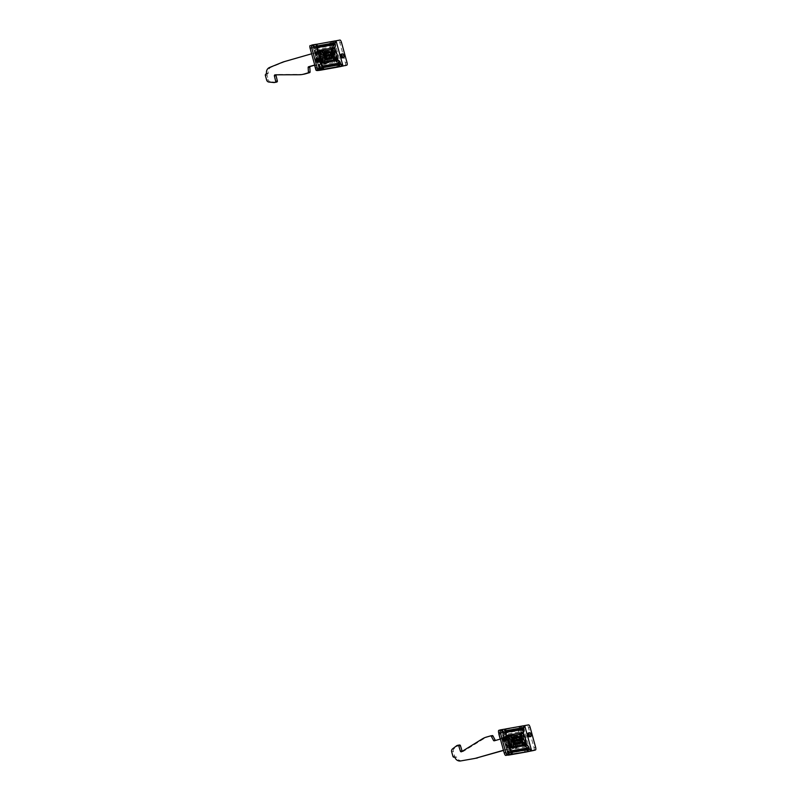 <?xml version="1.0" encoding="UTF-8"?>
<svg xmlns="http://www.w3.org/2000/svg" width="801" height="801" viewBox="0 0 801 801"><rect width="100%" height="100%" fill="white"/><g stroke="black" fill="none" stroke-linecap="round" stroke-linejoin="round"><path stroke-width="0.6" stroke-dasharray="4 3" d="M518.477 729.981L523.984 749.966L505.892 753.17L500.385 733.195L520.64 729.441L521.431 728.079L521.02 726.597L520.46 726.687L520.87 728.179A1.101 1.041 79.9 0 1 520.91 728.369M533.927 750.407A2.643 0.841 -106 0 0 534.007 747.723L528.5 727.749A2.643 0.841 -106 0 0 526.968 725.346L521.02 726.597M527.929 751.678L527.519 750.187L525.666 749.506L526.668 749.225L523.844 749.986A2.643 2.503 79.9 0 0 526.107 751.929L527.098 751.819L526.627 750.126L510.968 752.64M523.574 725.836L520.46 726.687M527.368 751.749L526.958 750.287A1.101 1.041 79.9 0 0 526.637 749.746M523.984 749.966L525.476 749.606M520.89 728.74A1.101 1.041 79.9 0 1 520.159 729.531L521.171 729.24L520.029 729.31L519.649 728.479L519.949 729.551L520.65 728.439L520.189 726.737L519.278 727.138L519.649 728.479L518.267 728.88A2.643 2.503 79.9 0 1 519.278 727.138M529.431 736.77A1.982 0.631 -106 0 1 529.241 736.98A1.982 0.631 -106 0 1 529.221 736.98L527.829 737.23A1.982 0.631 -106 0 1 526.688 735.458A1.982 0.631 -106 0 1 526.758 733.406L528.169 733.155M508.465 739.744L510.177 744.88A2.643 0.841 -106 0 1 511.669 747.133A1.762 0.561 74 0 0 512.66 748.625L515.454 748.134A1.762 0.561 74 0 0 515.474 748.124A1.762 0.561 74 0 0 515.564 746.432A2.643 0.841 -106 0 1 515.714 743.899A2.643 0.841 -106 0 1 515.744 743.889L514.192 738.282A2.643 0.841 -106 0 1 512.7 736.029A1.762 0.561 74 0 0 511.709 734.527L508.915 735.028A1.762 0.561 74 0 0 508.895 735.028A1.762 0.561 74 0 0 508.805 736.72A2.643 0.841 -106 0 1 508.655 739.263A2.643 0.841 -106 0 1 508.625 739.263L510.237 738.802A2.643 0.841 -106 0 0 510.267 738.802L508.465 739.744L510.237 738.802M519.549 740.274A3.284 1.051 -106 0 1 519.388 743.618A3.284 1.051 -106 0 1 517.476 740.635A3.284 1.051 -106 0 1 517.646 737.29A3.284 1.051 -106 0 1 519.549 740.274C517.676 736.029 516.975 736.159 517.436 740.655A3.294 1.051 74 0 0 519.348 743.638A3.294 1.051 74 0 0 519.509 740.284L519.549 740.274C520.219 745.01 519.519 745.14 517.436 740.655A3.294 1.051 -106 0 1 517.606 737.3A3.294 1.051 -106 0 1 519.509 740.284M506.893 742.517A3.284 1.051 -106 0 1 506.723 745.871A3.284 1.051 -106 0 1 504.82 742.887A3.284 1.051 -106 0 1 504.98 739.533A3.284 1.051 -106 0 1 506.893 742.517C505.01 738.282 504.31 738.412 504.77 742.897A3.294 1.051 74 0 0 506.683 745.881A3.294 1.051 74 0 0 506.853 742.527L506.893 742.517C507.564 747.263 506.853 747.393 504.77 742.897A3.294 1.051 -106 0 1 504.94 739.543A3.294 1.051 -106 0 1 506.853 742.527M523.564 725.776L501.476 730.302A2.643 2.503 -100.1 0 0 500.525 733.165L519.949 729.551M518.267 728.88L518.487 729.841M508.725 755.083L508.315 753.591A1.101 1.041 -100.1 0 0 507.023 752.82L508.024 752.529L507.554 752.93L501.997 732.735L502.567 731.653L504.99 730.953M507.924 755.033A2.643 2.503 -100.1 0 1 506.542 754.152L505.761 753.19L507.564 752.67L507.934 753.751L507.634 752.69L508.995 755.003M509.005 755.033L508.305 755.093L507.934 753.751L506.542 754.152M509.116 754.822L502.227 729.821L501.266 730.101L501.676 731.593L501.036 732.925L501.997 732.735M500.385 733.195L501.036 732.925M507.123 752.8L505.761 753.19M507.023 752.82L508.315 753.591M508.915 735.028L510.527 734.567A1.762 0.561 74 0 0 510.507 734.567A1.762 0.561 74 0 0 510.407 736.259A2.643 0.841 -106 0 1 510.507 736.68A2.643 0.841 -106 0 1 510.627 737.711A2.643 0.841 -106 0 1 510.267 738.802M510.097 738.832L508.485 739.293L510.097 738.832M509.776 744.499L511.388 744.039L510.077 739.283M511.388 744.039L511.779 744.419A2.643 0.841 -106 0 1 512.71 745.28A2.643 0.841 -106 0 1 513.141 746.252A2.643 0.841 -106 0 1 513.271 746.672A1.762 0.561 74 0 0 514.272 748.164L517.056 747.673A1.762 0.561 74 0 0 517.076 747.663A1.762 0.561 74 0 0 517.176 745.971A2.643 0.841 -106 0 1 517.076 745.561A2.643 0.841 -106 0 1 516.955 744.519A2.643 0.841 -106 0 1 517.316 743.438A2.643 0.841 -106 0 1 517.346 743.428L515.804 737.821A2.643 0.841 -106 0 1 514.873 736.96A2.643 0.841 -106 0 1 514.442 735.979A2.643 0.841 -106 0 1 514.312 735.568A1.762 0.561 74 0 0 513.311 734.066L510.527 734.567M504.52 729.26L502.097 729.951L502.567 731.653L505.061 731.213M509.176 745.551L510.487 745.32A3.705 1.181 -106 0 0 510.527 745.31A3.705 1.181 -106 0 0 510.678 741.536L508.665 742.116A3.705 1.181 -106 0 1 508.515 745.891A3.705 1.181 -106 0 1 508.485 745.891L506.643 746.222A3.705 1.181 -106 0 1 505.661 745.521L506.202 747.483A3.975 3.765 -100.1 0 0 508.224 750.006A1.762 1.672 -100.1 0 1 509.116 751.128L509.466 752.389L510.788 752.009M508.665 742.116L508.615 741.946A3.705 1.181 -106 0 0 506.472 738.582L504.63 738.912A3.705 1.181 -106 0 0 504.59 738.923A3.705 1.181 -106 0 0 504.109 739.884L503.569 737.911L511.639 736.479L511.919 737.481A3.084 2.924 -100.1 0 0 513.291 739.333L514.963 739.033A3.084 2.924 -100.1 0 1 513.581 737.19L513.311 736.179A3.975 3.765 79.9 0 1 513.191 734.557L507.323 736.55A8.821 8.36 -100.1 0 1 506.532 736.83L505.481 737.13A0.701 0.671 79.9 0 1 504.68 736.72L503.108 732.935A0.701 0.671 -100.1 0 0 502.307 732.535L499.333 733.386A0.701 0.671 -100.1 0 0 498.923 733.746M513.311 736.179L521.381 734.747A3.975 3.765 79.9 0 1 521.811 731.523A1.762 1.672 79.9 0 0 522.002 730.101L521.651 728.83L523.664 728.249M523.393 734.177L523.934 736.139A3.705 1.181 -106 0 0 522.953 735.438L520.94 736.019A3.705 1.181 -106 0 1 521.922 736.72L521.381 734.747M520.94 736.019L519.098 736.339A3.705 1.181 -106 0 0 519.068 736.349A3.705 1.181 -106 0 0 518.918 740.114L518.968 740.284A3.705 1.181 -106 0 0 521.121 743.648L522.953 743.328A3.705 1.181 -106 0 0 522.993 743.318A3.705 1.181 -106 0 0 523.474 742.357L524.014 744.329L515.944 745.761A3.975 3.765 -100.1 0 0 516.675 747.203L515.003 747.503A3.975 3.765 -100.1 0 1 514.272 746.051L506.202 747.483M518.948 740.204A3.725 1.191 -106 0 1 519.098 736.409A3.725 1.191 -106 0 1 521.261 739.663A3.725 1.191 -106 0 1 521.151 743.578A3.725 1.191 -106 0 1 518.948 740.204M506.282 742.447A3.725 1.191 -106 0 1 506.432 738.662A3.725 1.191 -106 0 1 508.605 741.916A3.725 1.191 -106 0 1 508.485 745.821A3.725 1.191 -106 0 1 506.282 742.447M530.002 749.155L507.634 752.69M501.516 732.845A1.101 1.041 -100.1 0 0 502.227 731.493L501.816 730.001L504.5 729.17M508.124 754.993L504.3 741.125M511.919 737.481L509.476 737.911L509.927 742.938L511.559 745.481L514.002 745.05L514.272 746.051M515.944 745.761L515.664 744.75L518.107 744.319L517.656 739.303L516.024 736.75L513.581 737.19M510.678 741.536L508.615 741.946M507.183 738.242L508.475 738.011A3.705 1.181 -106 0 1 510.627 741.366M507.003 738.272L504.63 738.912M506.052 734.807A3.975 3.765 79.9 0 1 505.681 735.598A1.762 1.672 79.9 0 0 505.491 737.03L506.122 739.303L504.109 739.884M506.122 739.303A3.705 1.181 -106 0 1 506.602 738.342A3.705 1.181 -106 0 1 506.643 738.332M521.651 728.83L505.171 731.613M503.849 731.994L504.189 733.255A1.762 1.672 79.9 0 1 503.999 734.687L521.811 731.523M503.569 737.911A3.975 3.765 79.9 0 1 503.999 734.687M511.639 736.479A3.975 3.765 79.9 0 1 511.519 734.857M523.934 736.139L521.922 736.72M522.953 735.438L519.098 736.339M523.474 742.357L525.486 741.776A3.705 1.181 -106 0 1 524.995 742.737A3.705 1.181 -106 0 1 524.965 742.747L523.123 743.078A3.705 1.181 -106 0 1 520.97 739.713L520.93 739.543A3.705 1.181 -106 0 1 521.071 735.769A3.705 1.181 -106 0 1 521.111 735.769M525.486 741.776L525.937 743.408M524.014 744.329A3.975 3.765 -100.1 0 0 526.027 746.842A1.762 1.672 -100.1 0 1 526.928 747.964L527.278 749.235M509.907 748.815A3.975 3.765 -100.1 0 0 509.196 748.334A1.762 1.672 -100.1 0 1 508.295 747.223L507.674 744.94L505.661 745.521M509.015 745.581L508.655 745.641A3.705 1.181 -106 0 1 507.674 744.94M520.96 739.623A3.725 1.191 74 0 0 523.163 742.998A3.725 1.191 74 0 0 523.273 739.093A3.725 1.191 74 0 0 521.101 735.839A3.725 1.191 74 0 0 520.96 739.623M508.295 741.876A3.725 1.191 74 0 0 510.497 745.25A3.725 1.191 74 0 0 510.617 741.336A3.725 1.191 74 0 0 508.445 738.081A3.725 1.191 74 0 0 508.295 741.876M501.266 730.101L501.816 730.001M502.227 729.821L498.853 730.332M509.476 737.911A3.084 2.924 -100.1 0 0 510.878 739.784L511.799 743.138L518.357 741.976L518.387 741.346L517.426 738.622L510.878 739.784L512.039 740.284L512.55 742.147L518.607 741.065A0.881 0.631 15.8 0 0 518.637 740.434L518.457 739.774A0.881 0.661 131.4 0 0 518.097 739.213L512.039 740.284A0.881 0.841 -100.1 0 1 512.44 740.825L509.336 740.775M509.927 742.938L512.62 741.476A0.881 0.841 79.9 0 1 512.55 742.147L511.799 743.138A3.084 2.924 79.9 0 0 511.559 745.481M518.107 744.319A3.084 2.924 79.9 0 1 518.357 741.976L518.387 741.346M515.664 744.75A3.084 2.924 79.9 0 1 515.894 742.447L514.963 739.033M514.002 745.05A3.084 2.924 79.9 0 1 514.232 742.737L515.894 742.447M516.024 736.75A3.084 2.924 -100.1 0 0 517.426 738.622L518.097 739.213A0.881 0.841 -100.1 0 1 518.497 739.744L517.086 738.222L518.678 740.404A0.881 0.841 79.9 0 1 518.607 741.065L518.357 741.976M515.003 747.503L510.547 748.284A8.821 8.36 -100.1 0 0 510.537 748.284A8.821 8.36 -100.1 0 0 509.736 748.474L503.469 750.267M514.232 742.737L513.291 739.333M518.247 741.456L517.656 739.303M516.675 747.203L512.219 747.994A8.821 8.36 79.9 0 0 512.209 747.994A8.821 8.36 79.9 0 0 511.408 748.174L503.519 750.437M476.024 758.237L462.287 760.65A5.297 5.016 79.9 0 1 456.62 757.085L456.149 756.965A1.322 1.252 79.9 0 1 454.588 756.034L453.326 751.428A2.643 2.503 79.9 0 1 454.227 748.585L458.202 745.541A2.643 2.503 79.9 0 1 459.003 745.14L459.394 745.02M462.307 751.278A0.881 0.831 -100.1 0 0 463.298 751.398L484.014 738.592A17.642 16.721 79.9 0 1 488.009 736.82L492.214 735.608M495.499 740.454A0.701 0.671 -100.1 0 0 495.969 740.494L501.246 738.983A0.701 0.671 -100.1 0 0 501.696 738.121L500.024 738.412M502.307 732.535L501.005 733.085A0.701 0.671 79.9 0 0 500.555 733.956L501.696 738.121M503.979 732.234A0.701 0.671 79.9 0 1 504.78 732.645L506.352 736.419A0.701 0.671 -100.1 0 0 507.153 736.83L506.532 736.83M513.191 734.557L508.985 736.259A8.821 8.36 79.9 0 1 508.204 736.53M507.193 738.943A5.557 1.772 74 0 0 507.714 741.976A5.557 1.772 74 0 0 508.835 744.9M509.646 747.854L508.705 747.764A1.762 1.672 -100.1 0 1 508.435 747.193L508.755 748.034L511.679 747.493M522.913 744.62L523.233 745.461L526.147 744.92M523.874 744.88A5.737 1.832 74 0 0 524.104 739.053L523.884 739.103A5.557 1.772 74 0 1 524.425 742.847A5.557 1.772 -106 0 1 523.103 744.67M520.88 741.255A5.557 1.772 -106 0 1 520.38 739.734A5.557 1.772 -106 0 1 519.989 737.941L520.38 739.734M520.169 734.457A5.557 1.772 -106 0 1 522.402 735.538A5.557 1.772 74 0 1 523.884 739.103M520.169 733.496L520.099 734.437M508.625 735.939A1.762 1.672 79.9 0 0 508.695 736.459L508.555 735.959M506.372 735.969L505.481 736.129L505.631 737A1.762 1.672 79.9 0 1 505.571 736.369L506.372 735.949M507.504 736.7A5.557 1.772 -106 0 1 511.228 741.356A5.557 1.772 -106 0 1 510.437 746.912M520.54 742.457L519.028 737.06M511.499 737.371L511.358 740.234L513.571 744.87M509.466 752.389L510.828 752.149M503.258 737.581A1.982 0.631 -106 0 1 503.268 737.581L501.867 737.821L503.439 737.381M502.918 741.656L504.53 741.195A1.982 0.631 -106 0 1 504.33 741.396A1.982 0.631 -106 0 1 504.31 741.406L502.918 741.656A1.982 0.631 -106 0 1 501.776 739.884A1.982 0.631 -106 0 1 501.847 737.831A1.982 0.631 -106 0 1 501.867 737.821M519.659 738.752L518.437 736.74M520.239 740.855L519.699 738.722L520.37 739.313A3.084 2.313 131.4 0 0 519.749 737.701M520.169 743.048L520.67 739.183M511.939 742.327L512.37 742.227C512.69 743.688 513.111 744.349 513.641 744.209M511.358 740.234L512.37 742.227L512.98 741.416M511.899 737.901C511.348 738.081 511.308 738.832 511.799 740.124L512.74 740.535M520.83 739.784L520.54 739.914A3.084 2.203 15.8 0 1 520.83 741.426M317.306 62.238L319.128 68.856L319.679 68.766A1.101 1.041 -100.1 0 0 318.488 67.965L317.907 68.075L319.128 68.856L319.489 70.168M310.217 45.497L314.122 44.806L312.63 45.267L313.041 46.758L312.4 48.09L313.882 47.72L311.889 48.34L331.934 44.576L331.013 43.654L331.314 44.716L332.014 43.604L331.554 41.912L330.653 42.313L331.013 43.654L329.632 44.045L329.852 45.016M319.679 68.766L320.09 70.248M315.864 44.335L313.181 45.166L313.591 46.658A1.101 1.041 -100.1 0 1 312.881 48.01M312.63 45.267L313.181 45.166M329.842 45.146L335.349 65.131L317.256 68.345L311.609 48.37L312.4 48.09M317.256 68.345L318.928 67.835L319.299 68.916L319.008 67.855L319.899 68.496L322.332 67.805M318.488 67.965A1.101 1.041 -100.1 0 0 318.387 67.985L317.126 68.355M318.387 67.985L319.389 67.695L318.918 68.095L313.361 47.9M315.924 62.768L317.536 62.308A1.982 0.631 -106 0 1 317.336 62.518A1.982 0.631 -106 0 1 317.316 62.518L315.924 62.768A1.982 0.631 -106 0 1 314.783 60.996A1.982 0.631 -106 0 1 314.853 58.954A1.982 0.631 -106 0 1 314.873 58.944L316.265 58.693A1.982 0.631 -106 0 1 316.275 58.693L316.265 58.693M311.749 48.36L311.889 48.34A2.643 2.503 -100.1 0 1 312.841 45.467L313.461 45.116L313.932 46.818L313.501 47.88L331.314 44.716M327.108 59.054L325.556 53.447A2.643 0.841 -106 0 1 324.065 51.194A1.762 0.561 74 0 0 323.073 49.692L320.28 50.193A1.762 0.561 74 0 0 320.26 50.193A1.762 0.561 74 0 0 320.17 51.885A2.643 0.841 -106 0 1 320.02 54.428L321.541 60.045A2.643 0.841 -106 0 1 323.033 62.298A1.762 0.561 74 0 0 324.025 63.8L326.818 63.299A1.762 0.561 74 0 0 326.838 63.299A1.762 0.561 74 0 0 326.928 61.607A2.643 0.841 -106 0 1 327.078 59.064A2.643 0.841 -106 0 1 327.108 59.054L328.71 58.593A2.643 0.841 -106 0 0 328.69 58.603L327.078 59.064M320.02 54.428A2.643 0.841 -106 0 1 319.989 54.438L321.601 53.977A2.643 0.841 -106 0 0 321.632 53.967L320.02 54.428M316.185 58.052A3.284 1.051 -106 0 1 316.345 54.698A3.284 1.051 -106 0 1 318.257 57.682A3.284 1.051 -106 0 1 318.087 61.036A3.284 1.051 -106 0 1 316.185 58.052L316.145 58.062C317.326 60.756 318.077 61.677 318.367 60.836L318.257 57.682C317.236 55.159 316.535 54.188 316.165 54.758L316.145 58.062A3.294 1.051 74 0 1 316.305 54.708A3.294 1.051 74 0 1 318.217 57.702A3.294 1.051 -106 0 1 318.047 61.046A3.294 1.051 -106 0 1 316.145 58.062M328.841 55.81A3.284 1.051 -106 0 1 329.011 52.455A3.284 1.051 -106 0 1 330.913 55.439A3.284 1.051 -106 0 1 330.753 58.793A3.284 1.051 -106 0 1 328.841 55.81L328.8 55.82C329.992 58.513 330.733 59.434 331.033 58.583L330.913 55.439C329.892 52.916 329.201 51.935 328.831 52.506L328.8 55.82A3.294 1.051 74 0 1 328.971 52.465A3.294 1.051 74 0 1 330.873 55.449A3.294 1.051 -106 0 1 330.713 58.803A3.294 1.051 -106 0 1 328.8 55.82M319.509 70.238A2.643 2.503 -100.1 0 0 319.669 70.258L320.37 70.198L319.899 68.496L337.992 65.292L338.463 66.984L337.471 67.094A2.643 2.503 79.9 0 1 335.208 65.151L319.008 67.855M317.256 68.475L317.907 69.317A2.643 2.503 -100.1 0 0 319.289 70.198M331.394 44.476L336.81 64.691L337.992 65.292L341.366 64.32M329.632 44.045A2.643 2.503 79.9 0 1 330.653 42.313M339.294 66.843L338.883 65.352L337.031 64.681L338.032 64.39L336.951 64.671M335.349 65.131L336.841 64.771M345.291 65.572A2.643 0.841 -106 0 0 345.371 62.889L339.864 42.914A2.643 0.841 -106 0 0 338.332 40.511L332.385 41.762L332.795 43.244L332.004 44.616L330.132 45.086M326.818 63.299L328.42 62.838A1.762 0.561 74 0 0 328.44 62.838A1.762 0.561 74 0 0 328.54 61.146A2.643 0.841 -106 0 1 328.44 60.726A2.643 0.841 -106 0 1 328.32 59.695A2.643 0.841 -106 0 1 328.69 58.603M325.957 53.817L327.559 53.357L328.861 58.573L327.249 59.034L328.71 58.593M327.559 53.357L327.168 52.986A2.643 0.841 -106 0 1 326.237 52.125A2.643 0.841 -106 0 1 325.807 51.144A2.643 0.841 -106 0 1 325.677 50.733A1.762 0.561 74 0 0 324.675 49.231L321.892 49.732A1.762 0.561 74 0 0 321.872 49.732A1.762 0.561 74 0 0 321.772 51.424A2.643 0.841 -106 0 1 321.872 51.845A2.643 0.841 -106 0 1 321.992 52.876A2.643 0.841 -106 0 1 321.632 53.967M321.141 59.675L322.753 59.204L321.461 53.997L319.849 54.458L321.601 53.977M322.753 59.204L323.143 59.584A2.643 0.841 -106 0 1 324.075 60.445A2.643 0.841 -106 0 1 324.505 61.427A2.643 0.841 -106 0 1 324.645 61.837A1.762 0.561 74 0 0 325.637 63.329L328.42 62.838M336.82 64.721L337.471 67.094M334.758 49.342L335.299 51.304A3.705 1.181 -106 0 0 334.317 50.603L332.475 50.934A3.705 1.181 -106 0 0 332.435 50.944A3.705 1.181 -106 0 0 332.295 54.708L330.282 55.289A3.705 1.181 -106 0 1 330.433 51.514A3.705 1.181 -106 0 1 330.463 51.504L332.305 51.184A3.705 1.181 -106 0 1 333.286 51.885L332.745 49.912A3.975 3.765 79.9 0 1 333.176 46.698A1.762 1.672 79.9 0 0 333.366 45.267L333.016 43.995L335.028 43.414M330.282 55.289L330.332 55.459A3.705 1.181 -106 0 0 332.485 58.823L334.317 58.493A3.705 1.181 -106 0 0 334.357 58.483A3.705 1.181 -106 0 0 334.838 57.522L335.379 59.494L327.309 60.926L327.038 59.915A3.084 2.924 79.9 0 1 327.259 57.612L325.596 57.902A3.084 2.924 79.9 0 0 325.366 60.215L325.637 61.216A3.975 3.765 -100.1 0 0 326.367 62.668L323.584 63.159A8.821 8.36 79.9 0 0 323.574 63.159A8.821 8.36 79.9 0 0 322.773 63.339L321.732 63.639A0.701 0.671 -100.1 0 0 321.251 64.42L321.842 68.475A0.701 0.671 79.9 0 1 321.361 69.256L318.387 70.108A0.701 0.671 79.9 0 1 317.556 69.607L316.415 65.442A0.701 0.671 -100.1 0 0 315.584 64.951L314.382 65.292M325.637 61.216L317.566 62.658A3.975 3.765 -100.1 0 0 319.589 65.171A1.762 1.672 -100.1 0 1 320.48 66.293L320.831 67.564L322.162 67.184M319.799 62.358A1.762 1.672 -100.1 0 0 320.07 62.929L319.038 60.105A3.705 1.181 -106 0 0 320.02 60.816L318.007 61.387A3.705 1.181 -106 0 1 317.026 60.686L317.566 62.658M318.007 61.387L319.849 61.066A3.705 1.181 -106 0 0 319.889 61.056A3.705 1.181 -106 0 0 320.03 57.282L319.989 57.111A3.705 1.181 -106 0 0 317.837 53.747L315.995 54.078A3.705 1.181 -106 0 0 315.954 54.088A3.705 1.181 -106 0 0 315.474 55.049L314.933 53.076L323.003 51.644A3.975 3.765 79.9 0 1 322.883 50.022L324.555 49.722A3.975 3.765 79.9 0 0 324.675 51.344L332.745 49.912M320 57.201A3.725 1.191 -106 0 1 319.849 60.996A3.725 1.191 -106 0 1 317.687 57.732A3.725 1.191 -106 0 1 317.797 53.827A3.725 1.191 -106 0 1 320 57.201M332.665 54.949A3.725 1.191 -106 0 1 332.515 58.743A3.725 1.191 -106 0 1 330.342 55.489A3.725 1.191 -106 0 1 330.463 51.574A3.725 1.191 -106 0 1 332.665 54.949M334.928 40.941L315.884 44.425M338.002 64.921A1.101 1.041 79.9 0 1 338.332 65.452L338.733 66.914M332.255 43.915A1.101 1.041 79.9 0 1 331.524 44.696L331.934 44.576M332.385 41.762L331.834 41.862L332.235 43.344A1.101 1.041 79.9 0 1 332.275 43.534M327.038 59.915L329.471 59.484L329.021 54.468L327.389 51.925L324.946 52.355L324.675 51.344M323.003 51.644L323.284 52.646L320.841 53.086L321.291 58.103L322.923 60.646L325.366 60.215M332.295 54.708L330.332 55.459M337.301 58.583L336.851 56.951A3.705 1.181 -106 0 1 336.37 57.912A3.705 1.181 -106 0 1 336.33 57.912L334.488 58.243A3.705 1.181 -106 0 1 332.335 54.879M336.851 56.951L334.838 57.522M338.643 64.4L338.292 63.129A1.762 1.672 -100.1 0 0 337.391 62.007L319.589 65.171M335.379 59.494A3.975 3.765 -100.1 0 0 337.391 62.007M327.309 60.926A3.975 3.765 -100.1 0 0 328.04 62.368M321.281 63.98A3.975 3.765 -100.1 0 0 320.56 63.499A1.762 1.672 -100.1 0 1 319.669 62.388M319.038 60.105L317.026 60.686M320.54 60.716L319.849 61.066M318.548 53.407L319.839 53.176A3.705 1.181 -106 0 1 321.992 56.541L322.042 56.711A3.705 1.181 -106 0 1 321.892 60.475A3.705 1.181 -106 0 1 321.852 60.486M318.367 53.437L315.995 54.078M318.007 53.497A3.705 1.181 -106 0 0 317.967 53.507A3.705 1.181 -106 0 0 317.486 54.468L315.474 55.049M317.486 54.468L316.856 52.195A1.762 1.672 79.9 0 1 317.056 50.763L317.607 50.663M317.416 49.972A3.975 3.765 79.9 0 1 317.056 50.763M314.933 53.076A3.975 3.765 79.9 0 1 315.364 49.852A1.762 1.672 79.9 0 0 315.564 48.43L315.214 47.159L316.535 46.778M335.299 51.304L333.286 51.885M322.012 56.621A3.725 1.191 74 0 0 319.809 53.246A3.725 1.191 74 0 0 319.689 57.161A3.725 1.191 74 0 0 321.862 60.415A3.725 1.191 74 0 0 322.012 56.621M334.678 54.378A3.725 1.191 74 0 0 332.465 51.004A3.725 1.191 74 0 0 332.355 54.909A3.725 1.191 74 0 0 334.528 58.163A3.725 1.191 74 0 0 334.678 54.378M331.834 41.862L332.795 41.582L333.256 43.254M316.425 46.378L313.932 46.818L316.355 46.128M329.471 59.484A3.084 2.924 79.9 0 1 329.722 57.141L328.79 53.787L322.242 54.949L322.212 55.589L323.173 58.313L329.722 57.141L329.822 54.949A0.881 0.661 131.4 0 0 329.461 54.378L323.404 55.449L323.374 56.09L323.914 57.312L329.972 56.24A0.881 0.631 15.8 0 0 330.002 55.599L329.752 56.511M329.611 56.621L328.79 53.787L329.461 54.378A0.881 0.841 -100.1 0 1 329.862 54.909L328.79 53.787A3.084 2.924 -100.1 0 1 327.389 51.925M329.021 54.468L330.042 55.569A0.881 0.841 79.9 0 1 329.972 56.24L329.722 57.141M320.841 53.086A3.084 2.924 -100.1 0 0 322.242 54.949L323.404 55.449A0.881 0.841 -100.1 0 1 323.804 55.99L320.7 55.95M323.284 52.646A3.084 2.924 -100.1 0 0 324.655 54.498L325.596 57.902M324.946 52.355A3.084 2.924 -100.1 0 0 326.327 54.208L324.655 54.498M322.923 60.646A3.084 2.924 79.9 0 1 323.173 58.313L323.914 57.312A0.881 0.841 79.9 0 0 323.984 56.641L321.291 58.103M303.799 74.203A17.642 16.721 79.9 0 1 301.076 74.443L276.856 74.523A0.881 0.831 -100.1 0 0 276.245 74.813M276.145 82.213A2.643 2.503 79.9 0 1 275.494 82.233L270.548 81.742A2.643 2.503 79.9 0 1 268.325 79.81L266.663 80.1M265.391 75.494L267.053 75.194L268.325 79.81M267.053 75.194A1.322 1.252 79.9 0 1 267.914 73.572L268.255 73.221A5.297 5.016 79.9 0 1 271.269 67.164L284.225 61.927A17.642 16.721 79.9 0 1 285.797 61.377L284.135 61.677M324.555 49.722L320.35 51.424A8.821 8.36 79.9 0 1 319.569 51.695L285.797 61.377M326.327 54.208L327.259 57.612M322.883 50.022L318.688 51.725A8.821 8.36 -100.1 0 1 317.897 51.995L311.629 53.787M318.327 70.118L316.715 70.408A0.701 0.671 -100.1 0 0 316.725 70.398L319.699 69.547A0.701 0.671 -100.1 0 0 320.17 68.776L319.579 64.711A0.701 0.671 79.9 0 1 320.06 63.94L322.773 63.339M326.367 62.668L321.912 63.449A8.821 8.36 -100.1 0 0 321.902 63.459A8.821 8.36 -100.1 0 0 321.101 63.639M334.468 59.835A5.557 1.772 -106 0 0 335.789 58.012A5.557 1.772 74 0 0 335.249 54.278A5.557 1.772 74 0 0 333.777 50.703A5.557 1.772 -106 0 0 331.534 49.622M331.494 48.701L331.464 49.602M319.989 51.104A1.762 1.672 79.9 0 0 320.06 51.624L319.919 51.124M317.737 51.144L316.846 51.294L316.996 52.165A1.762 1.672 79.9 0 1 316.936 51.534L317.737 51.114M318.868 51.865A5.557 1.772 -106 0 1 322.593 56.521A5.557 1.772 -106 0 1 321.802 62.078M319.969 62.959L323.043 62.658M334.277 59.795L334.598 60.636L337.521 60.085M332.245 56.42A5.557 1.772 -106 0 1 331.744 54.899A5.557 1.772 -106 0 1 331.354 53.106L331.744 54.899M322.863 52.536L322.723 55.399L324.936 60.045M331.904 57.622L330.392 52.235M321.011 63.019L320.07 62.929M320.831 67.564L322.192 67.314M318.558 54.108A5.557 1.772 74 0 0 319.078 57.141A5.557 1.772 74 0 0 320.2 60.075M333.016 43.995L315.214 47.159M334.948 41.001L332.795 41.582M340.836 58.343L342.438 57.882A1.982 0.631 -106 0 1 342.247 58.093A1.982 0.631 -106 0 1 342.227 58.103L340.836 58.343A1.982 0.631 -106 0 1 339.694 56.581A1.982 0.631 -106 0 1 339.764 54.528A1.982 0.631 -106 0 1 339.784 54.518L341.176 54.278M323.304 57.492L323.734 57.392C324.055 58.853 324.475 59.514 325.006 59.374M322.723 55.399L323.734 57.392L324.345 56.581M323.274 53.066C322.713 53.256 322.673 53.997 323.163 55.299L324.105 55.7M331.033 53.927L329.802 51.905M331.604 56.02L331.063 53.887L331.734 54.478A3.084 2.313 131.4 0 0 331.113 52.866M331.534 58.213L332.035 54.348M332.205 54.949L331.904 55.079A3.084 2.203 15.8 0 1 332.195 56.591M528.89 751.398L521.982 726.317M526.958 750.287L527.519 750.187L521.431 728.079L520.87 728.179M529.972 751.118L523.063 726.036M528.33 751.468L527.799 749.546M527.679 749.115L526.477 744.76M525.997 743.018L523.664 734.517M523.263 733.065L522.012 728.54M521.892 728.089L521.431 726.417M521.171 729.24L526.668 749.225M518.758 729.921L520.57 729.411M520.029 729.31L525.586 749.506M526.968 725.346L528.57 724.885M528.5 727.749L530.112 727.288M534.007 747.723L535.609 747.263M527.829 737.23L529.441 736.77M529.221 736.98L530.833 736.519M502.227 731.493L501.676 731.593L503.318 737.581M508.805 736.72L510.407 736.259M510.037 744.9L511.639 744.439M510.177 744.88L511.779 744.419M511.669 747.133L513.271 746.672M512.66 748.625L514.272 748.164M515.454 748.134L517.056 747.673M515.564 746.432L517.176 745.971M515.744 743.889L517.346 743.428M515.904 743.418L517.506 742.958M514.592 738.652L516.194 738.192M514.332 738.252L515.944 737.791M514.192 738.282L515.804 737.821M512.7 736.029L514.312 735.568M511.709 734.527L513.311 734.066M501.476 730.302L502.137 732.705M526.107 751.929L525.446 749.526M508.024 752.529L502.517 732.555M526.627 750.126L508.535 753.33M510.487 745.32L508.485 745.891M508.475 738.011L507.163 738.382M507.043 738.422L506.472 738.582M520.93 739.543L518.918 740.114M520.97 739.713L518.968 740.284M523.123 743.078L521.121 743.648M524.965 742.747L522.953 743.328M526.027 746.842L508.224 750.006M508.655 745.641L506.643 746.222M509.696 754.802L502.788 729.721M509.656 754.722L502.748 729.641M512.98 746.382L511.499 746.652M508.695 736.459L510.457 736.149M505.681 735.598L506.242 735.498M504.189 733.255L522.002 730.101M508.985 736.259L507.323 736.55M509.756 748.234L509.196 748.334M526.928 747.964L509.116 751.128M505.481 737.13L507.153 736.83M504.68 736.72L506.352 736.419M503.108 732.935L504.78 732.645M501.005 733.085L499.333 733.386M500.555 733.956L498.883 734.247M501.246 738.983L499.574 739.283M494.297 740.795L495.969 740.494M488.009 736.82L486.337 737.11M484.014 738.592L482.342 738.882M461.626 751.698L463.298 751.398M459.003 745.14L457.331 745.431M458.202 745.541L456.53 745.841M452.555 748.885L454.227 748.585M451.654 751.718L453.326 751.428M454.588 756.034L452.925 756.334M454.958 757.386L456.62 757.085M460.615 760.95L462.287 760.65M509.736 748.474L511.408 748.174M511.208 747.133A5.737 1.832 74 0 0 511.438 741.295L511.228 741.356M507.333 739.463A5.737 1.832 74 0 0 507.824 741.936A5.737 1.832 74 0 0 508.685 744.349M511.438 741.295A5.737 1.832 74 0 0 508.054 736.109M520.129 738.101A5.737 1.832 74 0 0 520.48 739.693A5.737 1.832 74 0 0 520.91 741.045M520.48 739.693L520.87 741.275M524.104 739.053A5.737 1.832 74 0 0 520.71 733.856M512.44 740.825L512.62 741.476L518.678 740.404L518.497 739.744L512.44 740.825M513.04 746.172A5.737 1.832 74 0 0 512.73 740.925A5.737 1.832 74 0 0 510.117 735.949M525.706 743.919A5.737 1.832 74 0 0 525.386 738.682A5.737 1.832 74 0 0 522.773 733.706M313.591 44.986L320.48 69.987M313.591 46.658L313.041 46.758L316.325 58.693M314.122 44.806L321.031 69.887L314.162 44.806M314.152 44.896L321.061 69.977M319.389 67.695L313.882 47.72M317.907 69.317L319.299 68.916L319.669 70.258M338.332 65.452L338.883 65.352L332.795 43.244L332.235 43.344M326.928 61.607L328.54 61.146M327.269 58.583L328.871 58.123M325.697 53.417L327.309 52.956M325.556 53.447L327.168 52.986M324.065 51.194L325.677 50.733M323.073 49.692L324.675 49.231M320.28 50.193L321.892 49.732M320.17 51.885L321.772 51.424M319.829 54.909L321.441 54.448M321.401 60.075L323.003 59.604M321.541 60.045L323.143 59.584M323.033 62.298L324.645 61.837M324.025 63.8L325.637 63.329M312.841 45.467L313.501 47.88M333.346 41.482L340.255 66.563M337.992 65.292L319.899 68.496M332.535 44.405L338.032 64.39M332.475 50.934L330.463 51.504M334.488 58.243L332.485 58.823M336.33 57.912L334.317 58.493M322.042 56.711L320.03 57.282M321.992 56.541L319.989 57.111M319.839 53.176L318.528 53.547M318.418 53.587L317.837 53.747M315.364 49.852L333.176 46.698M334.317 50.603L332.305 51.184M333.376 43.715L334.628 48.23M335.028 49.682L337.371 58.183M337.842 59.925L339.043 64.28M339.163 64.711L339.694 66.633M334.438 41.201L341.336 66.283M320.06 51.624L321.822 51.314M324.345 61.557L322.863 61.817M321.121 63.409L320.56 63.499M338.292 63.129L320.48 66.293M321.912 63.449L323.584 63.159M315.564 48.43L333.366 45.267M320.35 51.424L318.688 51.725M321.732 63.639L320.06 63.94M321.251 64.42L319.579 64.711M321.842 68.475L320.17 68.776M321.361 69.256L319.699 69.547M316.725 70.398L318.387 70.108M315.894 69.907L317.556 69.607M314.743 65.742L316.415 65.442M314.042 65.221L315.584 64.951M299.404 74.743L301.076 74.443M276.856 74.523L275.184 74.823M273.822 82.533L275.494 82.233M270.548 81.742L268.876 82.042M266.242 73.872L267.914 73.572M268.085 73.532L266.413 73.822M268.255 73.221L266.583 73.512M271.269 67.164L269.597 67.464M284.225 61.927L282.553 62.218M319.569 51.695L317.897 51.995M331.494 53.267A5.737 1.832 74 0 0 331.854 54.858L332.235 56.44M335.239 60.055A5.737 1.832 74 0 0 335.469 54.218A5.737 1.832 74 0 0 332.075 49.021M331.854 54.858A5.737 1.832 74 0 0 332.275 56.21M318.698 54.628A5.737 1.832 74 0 0 319.188 57.111L319.078 57.141M322.583 62.298A5.737 1.832 74 0 0 322.803 56.46A5.737 1.832 74 0 0 319.419 51.274M319.188 57.111A5.737 1.832 74 0 0 320.05 59.514M338.332 40.511L339.934 40.05M339.864 42.914L341.476 42.453M345.371 62.889L346.973 62.428M330.042 55.569L329.862 54.909L323.804 55.99L323.984 56.641L330.042 55.569M337.071 59.084A5.737 1.832 74 0 0 336.75 53.847A5.737 1.832 74 0 0 334.137 48.871M324.405 61.337A5.737 1.832 74 0 0 324.095 56.1A5.737 1.832 74 0 0 321.481 51.124M530.853 736.519L529.241 736.98M505.751 753.19L500.245 733.205M508.895 735.028L510.507 734.567M515.474 748.124L517.076 747.663M517.316 743.438L515.714 743.899M507.474 752.78L501.947 732.735M510.527 745.31L508.515 745.891M506.602 738.342L504.59 738.923M521.071 735.769L519.068 736.349M524.995 742.737L522.993 743.318M521.101 735.839L519.098 736.409M523.163 742.998L521.151 743.578M508.445 738.081L507.163 738.452M507.063 738.482L506.432 738.662M510.497 745.25L508.485 745.821M509.706 754.722L502.798 729.641M505.421 737.14L507.093 736.84M502.377 732.514L504.049 732.224M494.237 740.805L495.899 740.514M461.346 751.799L463.018 751.508M508.845 744.96L507.173 738.882M518.748 736.82L520.44 742.807M503.459 737.371L501.847 737.831M317.116 68.355L311.609 48.37M318.838 67.945L313.311 47.9M326.838 63.299L328.44 62.838M320.26 50.193L321.872 49.732M332.435 50.944L330.433 51.514M336.37 57.912L334.357 58.483M321.892 60.475L319.889 61.056M317.967 53.507L315.954 54.088M319.809 53.246L318.528 53.617M318.428 53.647L317.797 53.827M321.862 60.415L319.849 60.996M332.465 51.004L330.463 51.574M334.528 58.163L332.515 58.743M321.902 63.459L323.574 63.159M313.972 65.231L315.644 64.931M276.725 74.533L275.053 74.833M320.22 60.125L318.538 54.047M330.122 51.995L331.804 57.972"/><path stroke-width="1.2" d="M533.927 750.407A2.643 0.841 -106 0 1 533.897 750.417A2.643 0.841 -106 0 1 533.877 750.427L527.368 751.749M531.584 750.657L524.675 725.576L528.57 724.885A2.643 0.841 -106 0 1 530.112 727.288L535.609 747.263A2.643 0.841 -106 0 1 535.509 749.956A2.643 0.841 -106 0 1 535.479 749.966L527.368 751.769M525.927 749.476A1.101 1.041 79.9 0 1 526.637 749.746M524.675 725.576L523.574 725.836M529.771 732.695A1.982 0.631 -106 0 1 530.923 734.467A1.982 0.631 -106 0 1 530.853 736.519A1.982 0.631 -106 0 1 530.833 736.519L529.441 736.77A1.982 0.631 -106 0 1 528.29 734.998A1.982 0.631 -106 0 1 528.36 732.945L529.771 732.695L528.169 733.155A1.982 0.631 -106 0 1 529.201 734.567A1.982 0.631 -106 0 1 529.431 736.77M526.107 751.929L512.38 754.061L511.909 752.369L530.002 749.155L530.472 750.857M508.995 755.003L512.38 754.061M504.52 729.26L505.471 728.98L505.942 730.682L504.99 730.953M519.949 729.551L520.65 728.439L524.034 727.468L523.564 725.776L505.471 728.98M526.627 750.126L525.446 749.526M508.174 755.183L511.408 754.252L507.373 754.953A2.643 0.841 -106 0 1 505.831 752.55L500.335 732.575A2.643 0.841 -106 0 1 500.435 729.881L498.833 730.342A2.643 0.841 -106 0 0 498.723 733.035L504.23 753.01A2.643 0.841 -106 0 0 505.761 755.413L508.124 754.993M524.034 727.468L505.942 730.682M507.193 738.943A5.557 1.772 74 0 1 507.183 738.242L507.003 738.272M505.171 731.613L505.852 731.413L506.122 732.374A3.975 3.765 79.9 0 1 506.052 734.807M505.852 731.413L523.664 728.249L523.934 729.21A3.975 3.765 79.9 0 1 523.494 732.434A1.762 1.672 79.9 0 0 523.303 733.866L523.393 734.177M525.937 743.408L526.107 744.059A1.762 1.672 -100.1 0 0 527.008 745.17L509.756 748.234M510.828 752.149L527.278 749.235L529.281 748.655L529.02 747.693A3.975 3.765 -100.1 0 0 527.008 745.17M510.788 752.009L529.281 748.655M529.02 747.693L511.208 750.857L511.479 751.819M511.208 750.857A3.975 3.765 -100.1 0 0 509.907 748.815M509.015 745.581L509.176 745.551A5.557 1.772 74 0 1 508.835 744.9M510.968 752.64L511.909 752.369M498.923 733.746A0.701 0.671 -100.1 0 0 498.883 734.247L500.024 738.412A0.701 0.671 79.9 0 1 499.574 739.283L494.297 740.795A0.701 0.671 79.9 0 1 493.526 740.444L491.313 736.249A0.701 0.671 -100.1 0 0 490.542 735.909L486.337 737.11A17.642 16.721 -100.1 0 0 482.342 738.882L461.626 751.698A0.881 0.831 79.9 0 1 460.405 751.198L462.067 750.897A0.881 0.831 -100.1 0 0 462.307 751.278M454.357 757.285A1.322 1.252 -100.1 0 0 454.477 757.265L454.357 757.285A1.322 1.252 -100.1 0 1 452.925 756.334L451.654 751.718A2.643 2.503 -100.1 0 1 452.555 748.885L456.53 745.841A2.643 2.503 -100.1 0 1 457.331 745.431L457.721 745.32A0.881 0.831 -100.1 0 1 458.753 745.911L460.405 751.198M454.477 757.265L454.958 757.386A5.297 5.016 -100.1 0 0 460.615 760.95L474.352 758.537A17.642 16.721 -100.1 0 0 474.372 758.527A17.642 16.721 -100.1 0 0 475.974 758.157L503.519 750.437M503.469 750.267L475.974 758.157M477.646 757.866A17.642 16.721 79.9 0 1 476.044 758.237A17.642 16.721 79.9 0 1 476.024 758.237L476.044 758.237M457.892 745.29L459.394 745.02A0.881 0.831 79.9 0 1 460.425 745.611L462.067 750.897M490.673 735.879L492.214 735.608A0.701 0.671 79.9 0 1 492.985 735.959L495.198 740.154A0.701 0.671 -100.1 0 0 495.499 740.454M526.147 744.92L525.967 744.079A1.762 1.672 -100.1 0 0 526.237 744.65L523.183 745.19A1.762 1.672 -100.1 0 1 522.913 744.62L512.98 746.382M523.103 744.67A5.557 1.772 -106 0 1 520.88 741.255M522.773 733.706A5.737 1.832 74 0 0 522.002 733.486L520.27 734.177L519.979 737.931A5.557 1.772 -106 0 1 520.169 734.457M523.103 733.255A1.762 1.672 79.9 0 0 523.163 733.886L522.843 733.045L520.129 733.526L523.003 733.285M508.555 735.959L506.372 735.969L508.525 735.859M507.183 738.242A5.557 1.772 -106 0 1 507.504 736.7M510.437 746.912A5.557 1.772 -106 0 1 509.196 745.551M519.028 737.06L518.037 736.209A0.881 0.831 -100.1 0 0 518.437 736.74L511.709 737.931M513.371 744.86L520.099 743.718L520.54 742.457M518.037 736.209L511.418 737.391M520.039 733.806L520.039 733.806A1.762 1.672 79.9 0 0 520.099 734.437L510.457 736.149M511.639 747.013A1.762 1.672 -100.1 0 0 511.769 747.223L509.646 747.854M511.408 754.252L504.5 729.17L500.465 729.871A2.643 0.841 -106 0 0 500.435 729.881M498.833 730.342A2.643 0.841 -106 0 1 498.853 730.332L500.415 729.891M504.87 737.12L503.268 737.581A1.982 0.631 -106 0 1 504.29 738.993A1.982 0.631 -106 0 1 504.52 741.195A1.982 0.631 -106 0 1 503.388 739.423A1.982 0.631 -106 0 1 503.459 737.371A1.982 0.631 -106 0 1 503.479 737.361L504.87 737.12A1.982 0.631 -106 0 1 506.012 738.892A1.982 0.631 -106 0 1 505.942 740.935A1.982 0.631 -106 0 1 505.922 740.945L504.53 741.195M511.499 737.371A0.881 0.831 -100.1 0 0 511.899 737.901L513.061 738.402A3.084 1.061 113.4 0 1 512.95 740.635L513.121 741.225A3.084 1.181 36.9 0 1 514.392 743.208L520.43 742.137A3.084 2.203 15.8 0 0 520.83 741.446A3.084 2.203 15.8 0 0 520.83 741.426L520.43 742.137A3.094 2.934 79.9 0 0 520.67 739.794L519.739 737.691A3.084 2.313 131.4 0 0 519.108 737.331L513.061 738.402A3.094 2.934 -100.1 0 1 514.472 740.274L512.74 740.535M519.749 737.701A3.084 2.313 131.4 0 0 519.739 737.691L519.108 737.331A3.094 2.934 -100.1 0 1 520.51 739.203L520.67 739.183M520.099 743.718A0.881 0.831 79.9 0 1 520.169 743.048L513.641 744.209L514.392 743.208A3.094 2.934 79.9 0 0 514.632 740.865L512.98 741.416M513.571 744.87A0.881 0.831 79.9 0 1 513.641 744.209L513.381 744.249M319.489 70.168L322.773 69.417L318.738 70.118A2.643 0.841 -106 0 1 317.196 67.715L311.699 47.74A2.643 0.841 -106 0 1 311.799 45.046A2.643 0.841 -106 0 1 311.829 45.036L315.724 44.345L322.633 69.427M310.197 45.507A2.643 0.841 -106 0 1 310.217 45.497L310.197 45.507A2.643 0.841 -106 0 0 310.087 48.2L315.594 68.175A2.643 0.841 -106 0 0 317.126 70.578L319.539 70.348M317.877 58.233L316.275 58.693A1.982 0.631 -106 0 1 317.296 60.105A1.982 0.631 -106 0 1 317.526 62.308A1.982 0.631 -106 0 1 316.395 60.536A1.982 0.631 -106 0 1 316.465 58.483A1.982 0.631 -106 0 1 316.485 58.483L317.877 58.233A1.982 0.631 -106 0 1 319.018 60.005A1.982 0.631 -106 0 1 318.948 62.057L317.536 62.308M322.773 69.417L315.724 44.345M337.471 67.094L341.837 66.022L341.366 64.32L323.274 67.534L323.744 69.236L341.837 66.022M338.463 66.984L323.744 69.236M337.992 65.292L336.81 64.691M315.884 44.425L334.928 40.941L335.399 42.643L316.355 46.128M331.314 44.716L332.014 43.604L335.399 42.643M337.291 64.641A1.101 1.041 79.9 0 1 338.002 64.921M339.294 66.843L346.843 65.131L339.294 66.843M322.332 67.805L323.274 67.534M322.192 67.314L338.643 64.4L340.655 63.82L340.385 62.858A3.975 3.765 -100.1 0 0 338.372 60.345A1.762 1.672 -100.1 0 1 337.471 59.224L337.301 58.583M322.162 67.184L322.843 66.984L322.573 66.022A3.975 3.765 -100.1 0 0 321.281 63.98M320.39 60.746L320.54 60.716A5.557 1.772 -106 0 0 321.802 62.078M318.868 51.865A5.557 1.772 -106 0 0 318.548 53.407L318.367 53.437M316.535 46.778L317.216 46.578L317.486 47.539A3.975 3.765 79.9 0 1 317.416 49.972M317.486 47.539L335.299 44.375L335.028 43.414L317.216 46.578M335.299 44.375A3.975 3.765 79.9 0 1 334.858 47.599A1.762 1.672 79.9 0 0 334.668 49.031L334.758 49.342M316.836 44.155L317.306 45.847M314.382 65.292L310.307 66.463A0.701 0.671 -100.1 0 0 309.827 67.164L310.077 71.92A0.701 0.671 79.9 0 1 309.597 72.631L305.391 73.832A17.642 16.721 79.9 0 1 303.799 74.203L302.127 74.503A17.642 16.721 -100.1 0 0 303.729 74.133L307.934 72.921A0.701 0.671 -100.1 0 0 308.415 72.22L308.155 67.464A0.701 0.671 79.9 0 1 308.635 66.753L313.912 65.241A0.701 0.671 79.9 0 1 314.743 65.742L315.894 69.907A0.701 0.671 -100.1 0 0 316.705 70.408L316.655 70.418M276.245 74.813A0.881 0.831 -100.1 0 0 276.065 75.604L274.393 75.905A0.881 0.831 79.9 0 1 275.184 74.823L299.404 74.743A17.642 16.721 -100.1 0 0 302.127 74.503M311.629 53.787L284.135 61.677A17.642 16.721 -100.1 0 0 282.553 62.218L269.597 67.464A5.297 5.016 -100.1 0 0 266.583 73.512L266.242 73.872A1.322 1.252 -100.1 0 0 265.391 75.494L266.663 80.1A2.643 2.503 -100.1 0 0 268.876 82.042L273.822 82.533A2.643 2.503 -100.1 0 0 274.713 82.453L276.776 82.042A0.881 0.831 79.9 0 0 277.356 80.991L276.065 75.604M276.385 82.153A2.643 2.503 79.9 0 1 276.145 82.213L274.473 82.503M274.713 82.453L275.113 82.343A0.881 0.831 -100.1 0 0 275.684 81.291L274.393 75.905M321.822 51.314L331.464 49.602A1.762 1.672 79.9 0 1 331.404 48.971L334.468 48.43A1.762 1.672 79.9 0 0 334.528 49.051L334.207 48.21L331.494 48.701M319.919 51.124L317.737 51.144M337.521 60.085L337.341 59.244A1.762 1.672 -100.1 0 0 337.601 59.815L334.548 60.365A1.762 1.672 -100.1 0 1 334.277 59.795L324.345 61.557M334.468 59.835A5.557 1.772 -106 0 1 332.245 56.42M334.137 48.871A5.737 1.832 74 0 0 333.366 48.661L331.634 49.342L331.344 53.096A5.557 1.772 -106 0 1 331.534 49.622M324.735 60.035L324.936 60.045A0.881 0.831 79.9 0 1 325.006 59.374L331.684 58.193L332.195 56.611A3.084 2.203 15.8 0 0 332.195 56.591M330.392 52.235L329.401 51.374L322.783 52.566M324.936 60.045L331.464 58.884L331.904 57.622M323.003 62.178A1.762 1.672 -100.1 0 0 323.133 62.388L321.011 63.019M322.843 66.984L340.655 63.82M320.2 60.075A5.557 1.772 74 0 0 320.56 60.716M318.548 53.407A5.557 1.772 74 0 0 318.558 54.108M317.737 51.114L320 50.994M346.843 65.131A2.643 0.841 -106 0 0 346.873 65.121A2.643 0.841 -106 0 0 346.973 62.428L341.476 42.453A2.643 0.841 -106 0 0 339.934 40.05L334.948 41.001M346.873 65.121L345.261 65.582A2.643 0.841 -106 0 1 345.261 65.582A2.643 0.841 -106 0 1 345.241 65.592M342.778 53.817L341.176 54.278A1.982 0.631 -106 0 1 342.207 55.69A1.982 0.631 -106 0 1 342.438 57.892A1.982 0.631 -106 0 1 341.296 56.12A1.982 0.631 -106 0 1 341.366 54.067A1.982 0.631 -106 0 1 341.386 54.057L342.778 53.817A1.982 0.631 -106 0 1 343.919 55.579A1.982 0.631 -106 0 1 343.849 57.632A1.982 0.631 -106 0 1 343.829 57.642L342.438 57.882M331.464 58.884A0.881 0.831 79.9 0 1 331.534 58.213L331.794 57.302A3.084 2.203 15.8 0 0 332.195 56.611L331.103 52.856A3.084 2.313 131.4 0 0 331.103 52.856A3.084 2.313 131.4 0 0 330.473 52.496L324.425 53.567A3.084 1.061 113.4 0 1 324.325 55.8L324.485 56.39A3.084 1.181 36.9 0 1 325.757 58.373L331.794 57.302A3.094 2.934 79.9 0 0 332.035 54.959L332.205 54.949M324.745 59.414L325.757 58.373A3.094 2.934 79.9 0 0 325.997 56.03L324.345 56.581M322.863 52.536A0.881 0.831 -100.1 0 0 323.274 53.066L323.073 53.096M329.401 51.374A0.881 0.831 -100.1 0 0 329.802 51.905L323.274 53.066L324.425 53.567A3.094 2.934 -100.1 0 1 325.837 55.439L324.105 55.7M331.103 52.856L330.473 52.496A3.094 2.934 -100.1 0 1 331.874 54.368L332.035 54.358M526.477 744.76L525.997 743.018M523.664 734.517L523.263 733.065M533.877 750.427L535.479 749.966M509.005 755.033L527.098 751.819M503.318 737.581L504.3 741.125M505.061 731.213L520.65 728.439M506.242 735.498L523.494 732.434M506.122 732.374L523.934 729.21M511.268 754.262L504.36 729.18M493.526 740.444L495.198 740.154M491.313 736.249L492.985 735.959M458.753 745.911L460.425 745.611M508.685 744.349A5.737 1.832 74 0 0 511.208 747.133L508.845 744.96M507.173 738.882L508.044 736.109A5.737 1.832 74 0 0 508.044 736.109A5.737 1.832 74 0 0 507.333 739.463M520.91 741.045A5.737 1.832 74 0 0 523.874 744.88L522.653 744.379L520.87 741.275M520.71 733.856A5.737 1.832 74 0 0 520.129 738.101M505.761 755.413L507.373 754.953M504.23 753.01L505.831 752.55M498.723 733.035L500.335 732.575M510.117 735.949A5.737 1.832 74 0 0 509.336 735.739L509.336 735.739A5.737 1.832 74 0 0 509.106 741.576A5.737 1.832 74 0 0 512.5 746.762L512.5 746.762A5.737 1.832 74 0 0 513.04 746.172M523.874 744.88L525.156 744.519C525.346 744.339 526.698 744.84 525.506 738.642A5.557 1.772 74 0 0 522.262 733.596A5.557 1.772 74 0 0 521.992 739.263A5.557 1.772 74 0 0 525.216 744.309A5.557 1.772 74 0 0 525.496 738.642L525.506 738.642C523.644 734.297 522.472 732.575 522.002 733.486L522.002 733.486A5.737 1.832 74 0 0 521.771 739.323A5.737 1.832 74 0 0 525.156 744.519A5.737 1.832 74 0 0 525.166 744.509A5.737 1.832 74 0 0 525.706 743.919M509.326 741.516A5.557 1.772 74 0 0 512.55 746.562A5.557 1.772 74 0 0 512.83 740.895L512.84 740.895A5.557 1.772 74 0 0 509.606 735.849A5.557 1.772 74 0 0 509.326 741.516L509.106 741.576M520.51 739.203L514.472 740.274L514.632 740.865L520.67 739.794L520.51 739.203M316.325 58.693L317.306 62.238M317.126 70.578L318.738 70.118M315.594 68.175L317.196 67.715M310.087 48.2L311.699 47.74M316.425 46.378L332.014 43.604M334.628 48.23L335.028 49.682M337.371 58.183L337.842 59.925M338.372 60.345L321.121 63.409M340.385 62.858L322.573 66.022M317.607 50.663L334.858 47.599M336.04 40.741L342.948 65.822M310.307 66.463L308.635 66.753M309.827 67.164L308.155 67.464M310.077 71.92L308.415 72.22M309.597 72.631L307.934 72.921M303.729 74.133L305.391 73.832M277.356 80.991L275.684 81.291M276.776 82.042L275.113 82.343M332.075 49.021A5.737 1.832 74 0 0 331.494 53.267M332.275 56.21A5.737 1.832 74 0 0 335.239 60.055L334.017 59.544L332.235 56.44M318.538 54.047L319.409 51.274A5.737 1.832 74 0 0 319.409 51.274A5.737 1.832 74 0 0 318.698 54.628M320.05 59.514A5.737 1.832 74 0 0 322.573 62.298A5.737 1.832 74 0 0 322.583 62.298L323.864 61.927A5.737 1.832 74 0 0 324.405 61.337M335.239 60.055L336.53 59.685C336.71 59.504 338.062 60.005 336.871 53.807A5.557 1.772 74 0 0 333.627 48.771A5.557 1.772 74 0 0 333.356 54.438A5.557 1.772 74 0 0 336.58 59.484A5.557 1.772 74 0 0 336.861 53.807L336.871 53.807C335.008 49.462 333.837 47.74 333.366 48.661L333.366 48.661A5.737 1.832 74 0 0 333.136 54.488A5.737 1.832 74 0 0 336.53 59.685L336.53 59.685A5.737 1.832 74 0 0 337.071 59.084M320.47 56.741A5.737 1.832 74 0 0 323.864 61.927C324.045 61.747 325.396 62.258 324.205 56.06L324.205 56.06A5.557 1.772 74 0 0 320.971 51.014A5.557 1.772 74 0 0 320.69 56.681L320.47 56.741A5.737 1.832 74 0 1 320.7 50.904L319.419 51.274M321.481 51.124A5.737 1.832 74 0 0 320.7 50.904C321.251 50.133 322.413 51.855 324.205 56.06A5.557 1.772 74 0 1 323.914 61.727A5.557 1.772 74 0 1 320.69 56.681M325.997 56.03L332.035 54.959L331.874 54.368L325.837 55.439L325.997 56.03M535.509 749.956L533.897 750.417M508.845 755.073L526.778 751.889M490.613 735.889L492.275 735.598M457.802 745.3L459.474 745.01M511.208 747.133L512.5 746.762C512.68 746.582 514.032 747.083 512.84 740.895C511.048 736.69 509.887 734.968 509.336 735.739L508.054 736.109M520.83 739.784L520.83 741.446M338.142 67.054L320.21 70.238M322.573 62.298L320.22 60.125"/></g></svg>
